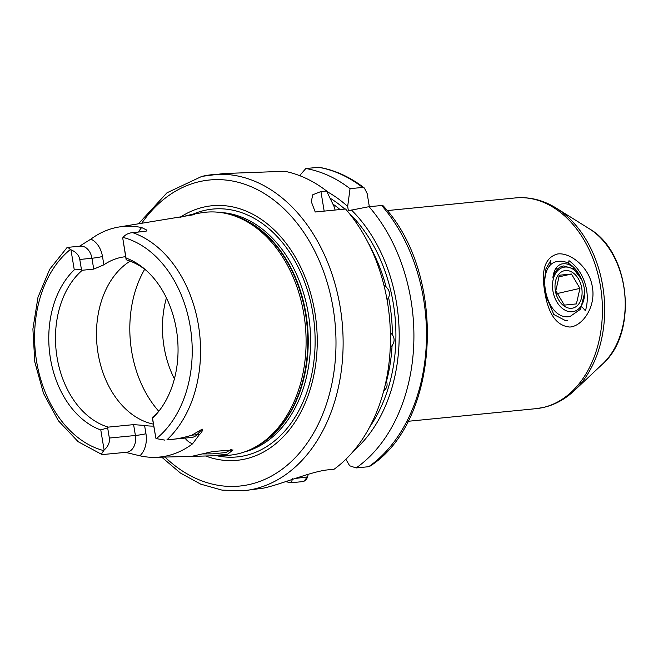 <?xml version="1.0" encoding="UTF-8"?>
<svg xmlns="http://www.w3.org/2000/svg" width="658" height="658" viewBox="0 0 658 658"><rect width="100%" height="100%" fill="white"/><g stroke="black" fill="none" stroke-linecap="round" stroke-linejoin="round"><path stroke-width="0.99" d="M544.734 291.774C540.917 269.755 545.26 257.146 557.754 253.947C570.445 252.318 589.527 267.337 592.365 287.061C596.033 306.743 582.643 326.162 569.861 327.042C556.643 325.949 548.27 314.195 544.734 291.774M544.47 288.952L546.93 301.043L544.47 288.952M549.726 266.638L550.878 260.272L546.017 268.637L544.511 279.987M581.902 306.834L585.431 310.782C587.594 303.535 587.865 295.952 586.237 288.031C583.597 276.204 577.847 267.09 568.989 260.691L568.479 263.348M179.897 217.337L190.976 214.59L194.612 214.574L118.514 227.084A116.022 83.714 84.4 0 1 141.676 227.561L146.931 230.168L146.076 231.262A14.517 10.479 -95.6 0 0 145.41 231.295L142.63 231.575M202.59 453.938L212.386 453.855L225.826 452.556L231.229 449.43M227.569 454.193L212.435 455.813L191.593 456.364L213.011 451.478L233.031 449.973L227.569 454.193M79.421 246.281L90.87 239.134A116.022 83.714 84.4 0 1 115.339 227.717A116.022 83.714 84.4 0 1 118.514 227.084M102.105 454.604L126.575 452.268A14.517 10.479 -95.6 0 0 135.4 435.489L133.599 424.624L108.241 427.124L107.649 427.815L109.351 438.055C109.935 442.406 108.192 446.404 104.104 450.047A14.517 10.479 84.4 0 1 103.767 450.615C101.628 453.452 101.069 454.777 102.105 454.604L78.179 441.732L58.34 420.717L43.502 393.377L34.792 361.941L32.9 329L37.983 297.26L49.679 269.303L67.141 247.433L80.26 246.141A14.517 10.479 -95.6 0 1 91.939 258.257L79.782 259.458L81.477 269.698L74.272 269.838L70.949 249.777C75.991 251.924 78.935 255.148 79.782 259.458M67.807 247.408L70.464 249.398A14.517 10.479 84.4 0 1 70.949 249.777M146.413 270.603A85.705 61.844 -95.6 0 0 126.92 260.075L126.122 259.532L122.717 237.982A14.517 10.479 84.4 0 1 123.054 237.415C125.407 234.561 128.598 232.965 132.636 232.644L146.076 231.262M90.87 239.134A22.084 15.932 84.4 0 1 102.492 256.521L103.865 264.829A85.705 61.844 84.4 0 1 120.282 257.566A85.705 61.844 84.4 0 1 125.653 256.686M122.717 237.982L126.04 258.043A89.2 64.361 84.4 0 1 144.949 269.303A89.2 64.361 84.4 0 1 158.948 411.11A89.2 64.361 84.4 0 1 152.549 418.192L155.872 438.253L152.294 417.641L152.886 416.958A85.705 61.844 -95.6 0 0 160.141 409.556M180.284 217.222A127.899 92.285 84.4 0 1 203.725 207.106A127.899 92.285 84.4 0 1 314.886 312.46A127.899 92.285 84.4 0 1 245.418 458.963A127.899 92.285 84.4 0 1 205.625 455.994M190.976 214.59L201.06 212.847A122.084 88.09 84.4 0 1 230.58 214.648A122.084 88.09 84.4 0 1 305.287 325.06A122.084 88.09 84.4 0 1 253.626 447.966A122.084 88.09 84.4 0 1 237.522 453.93A122.084 88.09 84.4 0 1 225.028 455.5L209.211 455.912M202.269 429.123L191.856 435.177C182.99 437.915 174.691 439.47 166.943 439.832L191.725 437.43A14.517 10.479 -95.6 0 0 197.055 434.667L202.269 429.123C202.787 430.546 201.759 432.462 199.185 434.889L192.564 443.813A117.034 84.446 84.4 0 1 167.222 455.813A117.034 84.446 84.4 0 1 155.247 457.326A117.034 84.446 84.4 0 1 139.899 455.805L125.678 452.4M202.162 176.328A158.808 114.591 84.4 0 1 212.435 174.65A158.808 114.591 84.4 0 1 341.247 314.269A158.808 114.591 84.4 0 1 253.93 489.059A158.808 114.591 84.4 0 1 243.657 490.728L263.661 488.096C281.714 484.198 311.53 471.276 328.449 469.804L334.083 469.244A158.808 114.591 -95.6 0 0 345.573 208.997L315.231 211.999L311.275 201.603L312.797 194.752L320.931 191.552L324.172 211.111M557.499 269.097L555.837 268.406M383.482 391.271C386.912 388.302 387.899 385.029 386.443 381.467A138.641 100.032 -95.6 0 0 392.078 345.582C394.668 341.913 394.759 338.302 392.357 334.749A138.641 100.032 -95.6 0 0 388.59 297.572C390.235 293.632 389.421 290.112 386.139 287.02A138.641 100.032 -95.6 0 0 373.431 253.042L369.467 244.694M383.918 285.144L386.139 287.02M388.59 297.572L387.101 300.056M390.383 332.594L392.357 334.749M386.147 380.776L386.443 381.467M392.078 345.582L390.252 347.876M164.722 440.095L156.365 438.631A14.517 10.479 84.4 0 1 155.872 438.253M152.294 417.641L152.549 418.192M126.04 258.043L126.122 259.532M335.029 210.042L334.651 207.739L326.574 190.993L320.931 191.552M326.574 190.993A158.808 114.591 -95.6 0 0 284.75 171.277L223.621 173.548L201.858 176.377L166.976 192.794L138.649 223.613M369.335 206.653L367.172 193.584L364.4 188.048L362.616 187.431L350.04 188.673A158.808 114.591 -95.6 0 0 305.83 168.514L300.936 174.156L300.541 175.99M350.04 188.673L347.671 206.456A145.689 105.124 -95.6 0 0 326.82 191.494M364.4 188.048C350.204 177.043 335.087 170.126 319.048 167.288L305.83 168.514M285.769 481.623A158.808 114.591 -95.6 0 0 291.091 482.758L292.678 478.736M295.121 478.498L307.788 476.869L306.209 479.616L303.667 481.516L291.091 482.758M347.671 206.456L348.378 210.716L369.039 206.678L382.775 205.428C447.415 273.629 440.597 421.548 369.796 466.3L368.71 466.703A158.808 114.591 -95.6 0 0 381.624 205.436M353.708 450.845A145.689 105.124 -95.6 0 0 351.438 210.017M369.039 206.678A158.808 114.591 -95.6 0 1 356.126 467.945L349.637 465.765L345.886 459.268M356.126 467.945L368.71 466.703M104.104 450.047L100.789 429.978A89.2 64.361 84.4 0 1 50.419 358.363A89.2 64.361 84.4 0 1 74.272 269.838M166.408 297.893A85.705 61.844 -95.6 0 0 174.411 378.876M130.136 261.16A85.705 61.844 -95.6 0 0 97.655 350.714A85.705 61.844 -95.6 0 0 153.372 424.114M153.692 426.063A85.705 61.844 84.4 0 1 144.579 425.446L145.953 433.754A22.084 15.932 84.4 0 1 139.899 455.805M133.599 424.624L144.579 425.446M103.865 264.829L93.732 269.114L82.275 270.249A85.705 61.844 -95.6 0 0 57.057 357.393A85.705 61.844 -95.6 0 0 108.241 427.124M100.789 429.978L107.649 427.815M81.477 269.698L82.275 270.249M303.667 481.516L307.163 477.305L307.969 475.602L307.771 474.434M546.634 297.482L553.797 314.508L566.003 320.882M555.813 290.754L559.374 275.217L571.448 274.024L579.953 288.369L576.392 303.914L564.317 305.106L555.813 290.754M571.67 308.273A19.156 13.209 -102.8 0 1 555.352 290.721A19.156 13.209 -102.8 0 1 565.428 270.553A19.156 13.209 -102.8 0 1 581.746 288.105A19.156 13.209 -102.8 0 1 571.67 308.273M572.246 311.752A22.685 15.644 77.2 0 0 584.608 292.876A22.685 15.644 77.2 0 0 581.524 279.337A22.685 15.644 77.2 0 0 564.852 267.074A22.685 15.644 77.2 0 0 552.917 290.959A22.685 15.644 77.2 0 0 572.246 311.752M572.402 266.103A30.252 20.859 -102.8 0 1 580.266 276.681C575.002 266.811 568.775 262.583 561.603 263.998C556.569 265.643 553.658 270.298 552.86 277.947C554.686 270.956 558.288 266.951 563.659 265.947L573.348 268.703L581.524 279.337M584.608 292.876L580.562 309.219L569.984 316.523C544.339 321.433 534.288 262.369 558.798 261.341C563.445 260.757 567.977 262.345 572.394 266.103M566.168 320.865L567.574 320.66M558.65 276.944L571.448 274.024M556.865 293.632L579.953 288.369M138.665 231.97A22.084 15.932 84.4 0 1 141.676 227.561M574.269 390.646L602.703 363.89A77.66 56.037 -95.6 0 0 624.697 293.517A77.66 56.037 -95.6 0 0 589.362 228.803L556.24 208.125A104.926 75.711 84.4 0 1 603.986 295.557A104.926 75.711 84.4 0 1 574.269 390.646C565.189 399.176 554.957 404.777 543.557 407.442L536.114 408.651A105.872 76.394 -95.6 0 0 542.965 407.541A105.872 76.394 -95.6 0 0 601.173 291.009A105.872 76.394 -95.6 0 0 515.304 197.935L387.118 210.593M164.969 457.071A153.766 110.947 -95.6 0 0 249.637 484.436A153.766 110.947 -95.6 0 0 333.154 308.298A153.766 110.947 -95.6 0 0 199.506 181.633A153.766 110.947 -95.6 0 0 141.857 223.062M192.802 214.269A124.518 89.85 84.4 0 1 204.605 210.395A124.518 89.85 84.4 0 1 312.83 312.969A124.518 89.85 84.4 0 1 245.195 455.607A124.518 89.85 84.4 0 1 216.655 455.714M220.529 212.501A121.072 87.358 84.4 0 1 309.77 324.616A121.072 87.358 84.4 0 1 244.192 452.03M230.58 214.648L232.809 215.298A121.179 87.432 84.4 0 1 306.965 324.896A121.179 87.432 84.4 0 1 255.682 446.889L253.626 447.966M229.543 214.352A121.072 87.358 84.4 0 1 307.426 324.855A121.072 87.358 84.4 0 1 252.664 448.46M340.038 209.548A138.641 100.032 -95.6 0 0 332.899 204.054M330.069 198.157A141.166 101.858 84.4 0 1 344.776 209.079M348.707 212.715A141.166 101.858 84.4 0 1 369.845 426.746M156.365 438.631A108.751 78.467 -95.6 0 0 190.211 326.516A108.751 78.467 -95.6 0 0 123.054 237.415M132.636 232.644A114.796 82.826 84.4 0 1 198.436 325.159A114.796 82.826 84.4 0 1 166.943 439.832M362.616 187.431A158.808 114.591 -95.6 0 0 318.414 167.272M70.464 249.398A108.751 78.467 -95.6 0 0 36.618 361.513A108.751 78.467 -95.6 0 0 103.767 450.615M144.694 269.254A100.83 72.75 -95.6 0 0 158.71 411.209M93.732 269.114L91.939 258.257A7.559 0.477 170.6 0 0 102.492 256.521M199.185 434.889A7.559 4.433 -136.7 0 0 197.055 434.667L191.856 435.177M145.953 433.754A7.559 0.477 170.6 0 1 135.4 435.489L109.351 438.055M192.564 443.813A22.084 15.932 84.4 0 1 184.988 438.096M243.657 490.728L222.042 490.128L200.69 484.132L180.358 472.995L161.72 457.154M155.247 457.326L191.708 456.372M407.927 421.309L536.114 408.651M556.24 208.125C543.237 200.057 529.591 196.66 515.304 197.935M602.703 363.89C638.35 333.08 630.348 252.047 589.362 228.803"/></g></svg>
